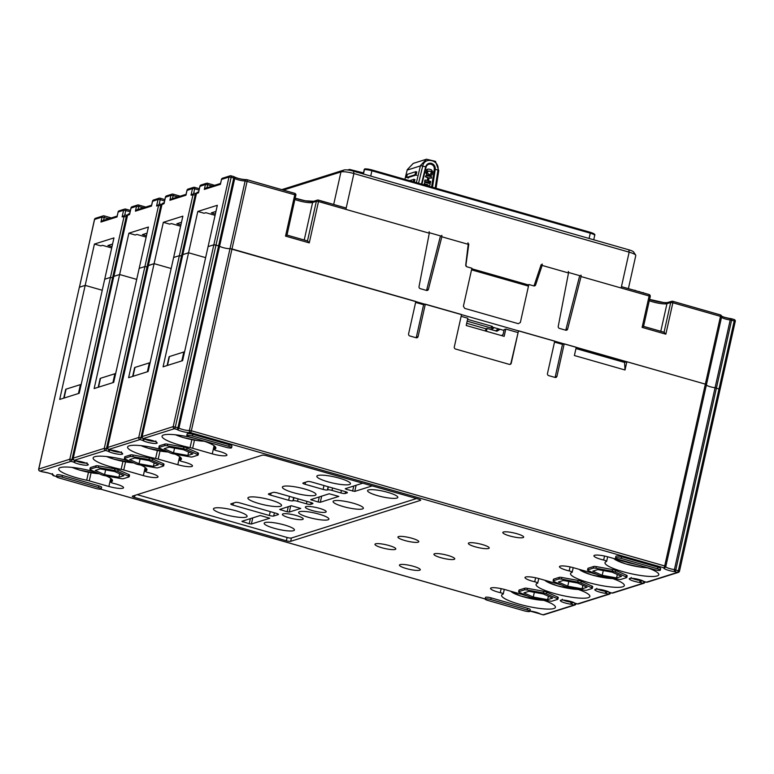 <?xml version="1.0" encoding="UTF-8"?>
<svg xmlns="http://www.w3.org/2000/svg" width="774" height="774" viewBox="0 0 774 774"><rect width="100%" height="100%" fill="white"/><g stroke="black" fill="none" stroke-linecap="round" stroke-linejoin="round"><path stroke-width="1.16" d="M132.654 376.416L134.599 367.708A6.889 1.267 12.6 0 1 134.995 367.408L133.012 376.299M147.37 371.772L149.353 362.88L134.995 367.408M149.353 362.88A6.889 1.267 12.6 0 1 150.098 362.754M467.167 321.171L492.951 328.544M467.583 319.343L492.37 326.415L491.219 326.783L491.364 326.135M503.99 330.43L491.219 326.783M576.069 348.048L625.479 362.155L624.56 362.445L625.015 369.991L626.863 361.729L705.346 384.136L230.004 248.648A6.028 1.113 12.6 0 1 224.489 247.98A6.028 1.113 12.6 0 1 219.584 246.209L218.597 245.813L233.748 178.049L234.735 178.446A1.722 1.548 -55.1 0 0 233.709 176.607M720.052 389.38L715.07 387.726A6.028 1.113 12.6 0 1 706.401 384.91A6.028 1.113 -167.4 0 0 715.07 387.726L720.052 389.38M706.439 384.717L705.346 384.136L706.449 384.697L665.814 566.481M197.805 211.447L217.33 205.294L208.09 246.606L213.837 244.797L228.988 177.033L231.145 177.304L215.994 245.068L218.597 245.813L213.837 244.797L208.09 246.606L182.606 360.655L163.072 366.818L188.566 252.769L205.632 257.645L188.566 252.769L182.722 254.656L188.566 252.769L197.805 211.447L204.133 213.256L205.855 212.715L215.085 215.346M107.692 447.459L138.74 437.484L140.897 437.755L181.532 255.942L182.383 256.184L179.375 255.672L181.532 255.942L195.203 194.787L191.033 195.145L194.11 193.326A1.722 1.616 72.5 0 0 193.045 194.516L179.375 255.672L173.637 257.481L148.144 371.53L128.61 377.693L154.103 263.644L171.17 268.52L154.103 263.644L148.318 265.646M161.592 205.903L158.583 205.391L144.912 266.546L147.921 267.059L144.912 266.546L139.175 268.355L113.681 382.404L94.147 388.558L119.641 274.518L136.708 279.385L119.641 274.518L113.797 276.405L73.259 458.14L104.277 448.359L144.912 266.546L139.175 268.355L148.405 227.034L128.881 233.197L135.208 234.996L136.93 234.454L146.16 237.096M127.429 215.414L126.181 215.056A1.722 0.513 105.9 0 0 126.075 215.056A1.722 1.616 72.5 0 0 124.121 216.256L110.45 277.411L113.459 277.924L110.45 277.411L104.713 279.221L79.219 393.269L59.695 399.432L85.179 285.383L102.245 290.26L85.179 285.383L79.345 287.27L38.797 469.015L69.815 459.224L110.45 277.411L104.713 279.221L113.952 237.908L94.418 244.062L100.746 245.871L102.468 245.329L111.698 247.961M111.988 246.664L107.934 245.503L112.578 244.042M146.45 235.799L142.397 234.638L147.041 233.168M180.913 224.924L176.849 223.763L181.493 222.302M529.987 611.034A7.75 1.422 12.6 0 1 540.455 614.043L543.067 614.788L574.076 605.007L571.473 604.262A7.75 1.422 12.6 0 1 561.092 601.379A7.75 1.422 12.6 0 1 564.817 600.208A7.75 1.422 12.6 0 1 574.918 603.178L577.52 603.914L608.538 594.132L605.936 593.387A7.75 1.422 12.6 0 1 595.554 590.504A7.75 1.422 12.6 0 1 599.279 589.333A7.75 1.422 12.6 0 1 609.38 592.304L611.982 593.048L643 583.257L640.398 582.522A7.75 1.422 12.6 0 1 630.017 579.639A7.75 1.422 12.6 0 1 633.732 578.459A7.75 1.422 12.6 0 1 643.842 581.429L646.445 582.174L677.463 572.392L674.86 571.647A7.75 1.422 12.6 0 1 666.995 569.867A7.75 1.422 12.6 0 1 663.763 567.787L190.414 432.598A7.75 1.422 12.6 0 1 183.322 431.728A7.75 1.422 12.6 0 1 177.014 429.464L174.411 428.719L143.393 438.5L145.996 439.245A7.75 1.422 12.6 0 1 156.387 442.128A7.75 1.422 12.6 0 1 152.662 443.299A7.75 1.422 12.6 0 1 142.551 440.329L139.949 439.584A1.722 1.616 -107.5 0 1 138.74 437.484L179.375 255.672L173.637 257.481L182.867 216.159L163.343 222.322L169.67 224.131L171.393 223.589L180.623 226.221M215.375 214.05L211.312 212.889L215.956 211.428M328.921 203.175L320.784 200.911M117.203 216.198L117.029 216.962L100.949 222.032L102.497 220.687L117.145 216.072M122.118 216.894L125.185 215.066A1.722 1.722 0 0 1 126.181 215.056A1.722 0.513 105.9 0 1 126.278 216.527L122.118 216.894L123.588 210.276A1.722 1.616 -107.5 0 1 125.543 209.077A1.722 0.513 -74.1 0 1 125.649 209.077A1.722 1.722 0 0 0 124.653 209.086L119.196 210.809A1.722 1.722 0 0 0 118.035 212.076L118.093 212.192M129.751 213.769L129.577 214.533L127.526 215.356M151.656 205.323L151.491 206.087L135.411 211.167L136.959 209.822L151.607 205.197M156.571 206.019L159.647 204.191A1.722 1.616 -107.5 0 1 160.537 204.181A1.722 0.513 -74.1 0 1 160.644 204.181A1.722 1.722 0 0 0 159.647 204.191A1.722 1.616 -107.5 0 0 158.583 205.391L156.571 206.019L158.051 199.411L160.208 199.682L159.163 204.346M186.118 194.448L185.953 195.222L169.864 200.292L171.422 198.947L186.07 194.322M164.214 202.904L164.04 203.668L161.989 204.491M429.144 231.716L429.289 233.206L318.501 201.559L309.271 242.881L285.538 236.109L294.778 194.787L245.155 180.884A6.028 1.113 12.6 0 1 239.64 180.207A6.028 1.113 12.6 0 1 234.735 178.446L219.584 246.209A6.028 1.113 -167.4 0 0 224.489 247.98A6.028 1.113 -167.4 0 0 230.004 248.648L245.155 180.884A1.722 1.461 -94.8 0 1 246.422 179.645C241.682 179.433 237.599 178.484 234.154 176.811A1.722 1.722 0 0 0 233.642 176.569A1.722 0.513 -74.1 0 1 233.748 178.049L231.145 177.304A1.722 0.513 -74.1 0 0 231.039 175.824A1.722 1.722 0 0 0 230.052 175.843A1.722 1.616 -107.5 0 0 228.988 177.033L221.422 179.462A1.722 1.722 0 0 1 222.583 178.194A1.722 1.616 72.5 0 0 221.519 179.384L220.406 184.347L204.326 189.417L205.884 188.072L220.532 183.457M220.406 184.347L220.58 183.583M198.676 192.029L198.502 192.794L196.451 193.616M94.418 244.062L85.179 285.383L79.441 287.202L94.544 219.623M128.881 233.197L119.641 274.518L113.904 276.328L127.575 215.172A1.722 1.616 -107.5 0 1 128.639 213.982A1.722 1.722 0 0 0 127.468 215.249L73.259 458.14A1.722 1.616 -107.5 0 0 74.468 460.24L77.081 460.985A7.75 1.422 12.6 0 1 87.462 463.868A7.75 1.422 12.6 0 1 83.737 465.048A7.75 1.422 12.6 0 1 73.627 462.078L71.024 461.333L40.016 471.114L42.618 471.859A7.75 1.422 12.6 0 1 50.484 473.64A7.75 1.422 12.6 0 1 53.716 475.72L56.454 476.503M163.343 222.322L154.103 263.644L148.26 265.53L161.93 204.375A1.722 1.722 0 0 1 163.091 203.107L164.156 202.769M285.538 236.109L286.99 235.073M309.271 242.881L307.617 240.966L286.99 235.112L295.784 195.416M142.155 436.594L173.202 426.609L178.949 428.022A6.028 1.113 -167.4 0 0 183.854 429.793A6.028 1.113 -167.4 0 0 189.369 430.46L230.004 248.648L231.997 248.947L191.352 430.76L664.702 565.949L720.488 316.373L672.858 302.769L665.834 334.174L642.11 327.392L649.125 295.987L581.051 276.55L567.642 329.037A1.722 1.616 -107.5 0 1 565.697 330.188L559.467 328.408A1.722 1.616 -107.5 0 1 558.248 326.357L568.503 272.961L542.139 265.434L535.647 284.861A1.722 1.616 -107.5 0 1 533.75 285.896L528.845 284.493L520.351 322.516L518.27 323.677L464.729 308.391L463.394 306.243L471.898 268.23L466.993 266.827A1.722 1.616 -107.5 0 1 465.745 264.901L468.212 244.323L441.848 236.786L428.428 289.283A1.722 1.616 -107.5 0 1 426.493 290.434L420.263 288.654A1.722 1.616 -107.5 0 1 419.034 286.603L429.289 233.206M471.53 269.855L528.478 286.119M486.43 331.282L487.069 328.428L485.917 328.786L485.424 331.001M485.917 328.786L466.693 323.3M500.033 329.298L496.937 331.243L487.069 328.428M467.941 242.794L468.212 244.323M441.848 236.786L441.79 235.325M440.483 235.906L426.706 289.824L428.428 289.283M426.426 290.414A1.722 1.616 72.5 0 0 426.706 289.824M581.051 276.55L581.003 275.089M579.697 275.67L565.91 329.579L567.642 329.037M565.639 330.169A1.722 1.616 72.5 0 0 565.91 329.579M568.348 271.471L568.503 272.961M542.139 265.434L542.197 264.002M620.08 360.616L619.964 361.139M607.048 356.891L606.932 357.414M621.967 361.71L622.083 361.187M623.815 362.232L623.931 361.719M665.834 334.174L664.053 332.249L670.7 302.499L666.965 303.679A11.204 2.061 12.6 0 1 649.309 300.709M642.11 327.392L643.562 326.367L664.179 332.249M635.938 290.782L634.883 290.182M640.098 291.962L639.024 291.488M644.239 293.153L643.175 292.601M63.729 398.155L65.674 389.457A6.889 1.267 12.6 0 1 66.071 389.148L64.087 398.049M78.445 393.511L80.428 384.62L66.071 389.148M80.428 384.62A6.889 1.267 12.6 0 1 81.183 384.504M98.192 387.29L100.136 378.583A6.889 1.267 12.6 0 1 100.533 378.283L98.55 387.174M112.907 382.646L114.891 373.745L100.533 378.283M114.891 373.745A6.889 1.267 12.6 0 1 115.645 373.629M167.116 365.541L169.061 356.843A6.889 1.267 12.6 0 1 169.458 356.533L167.465 365.434M181.832 360.897L183.815 352.006L169.458 356.533M183.815 352.006A6.889 1.267 12.6 0 1 184.56 351.889M581.148 276.076L568.571 272.487M542.264 264.979L541.132 264.65L534.321 285.045A1.722 1.616 72.5 0 1 533.692 285.887M523.514 284.222L528.497 286.061M471.54 269.797L523.427 284.609M281.823 189.64L344.082 169.999A7.585 1.393 12.6 0 1 353.573 171.189L628.827 249.809A7.585 1.393 12.6 0 1 633.625 251.976L635.696 255.12A10.343 1.906 -167.4 0 0 629.156 252.16L353.902 173.55A10.343 1.906 -167.4 0 0 340.957 171.925L283.381 190.085M465.842 265.724L468.821 243.994L468.241 243.829M441.944 236.322L429.357 232.732M466.238 265.598A1.722 1.616 72.5 0 0 466.354 266.479M471.772 268.752L528.729 285.026M468.821 243.994L468.222 244.187M356.785 172.341L356.698 171.46L356.785 172.341M628.391 288.625L635.793 255.507A10.343 1.906 -167.4 0 0 635.696 255.12M413.132 182.461L413.887 179.336L409.591 180.69M414.08 182.751L414.961 179.616L413.887 179.336M406.631 177.44L414.98 174.798L415.735 171.683L407.376 174.314L406.505 177.44L407.569 177.72L415.919 175.088L416.799 171.963L415.735 171.683M428.041 186.176L430.141 184.763L430.112 183.661L424.733 182.277L424.375 183.815L427.829 184.705L425.526 185.895M424.733 182.277L424.375 183.815M430.644 181.387L429.299 181.28L429.289 182.645L430.538 182.761L430.644 181.387M429.56 181.116L428.835 182.412L430.538 182.761M430.044 176.027L432.134 174.711L432.734 171.664L431.302 169.719L428.951 169.119L427.819 169.109L426.842 170.299L426.281 173.173L427.383 175.185L428.457 175.195L428.67 174.15L427.519 173.047L427.925 171.015L431.099 171.296L431.457 171.925L431.06 173.957L429.88 174.46L429.676 175.505L431.07 175.911L430.044 176.027L429.386 175.592L429.589 174.547L430.779 174.053L431.176 172.022L430.808 171.393L427.635 171.102M427.383 175.185L428.457 175.195M430.779 174.053L429.802 174.334M428.032 177.517L427.451 180.574L425.129 179.974L424.887 181.513L428.157 182.354L429.222 177.817L431.447 178.184L431.495 176.801L426.068 175.408L425.594 176.617L428.032 177.517L426.377 177.246L425.332 176.704L426.068 175.408M424.887 181.513L428.351 182.229M428.941 177.904L431.447 178.184M427.829 184.705L424.123 183.893M426.29 185.46L427.577 184.783M427.103 175.272L426.01 173.26L426.677 170.019L427.683 169.158M424.636 181.59L424.878 180.052M427.18 180.661L427.751 177.604M421.946 184.222L426.039 167.242C426.89 164.794 428.525 163.778 430.954 164.185C433.363 165.026 434.475 166.749 434.291 169.361L431.602 186.979M421.472 184.086L425.642 166.816C426.668 164.049 428.573 162.879 431.36 163.314C434.108 164.301 435.414 166.294 435.269 169.293L437.939 170.067C439.961 160.189 424.529 156.261 422.691 166.149L420.505 165.501L426.503 159.212L435.481 161.35L438.752 170.628L436.043 188.246M404.908 179.355L407.259 169.68L413.248 163.391L426.493 159.212M435.259 169.303L432.531 187.24M418.56 183.254L422.691 166.149L425.642 166.816M407.143 170.106L420.398 165.917L416.373 182.625M435.201 188.005L437.939 170.067L438.752 170.628M290.666 505.925L289.292 512.059L300.776 508.441L291.285 505.732L279.704 509.427L287.135 511.788L288.276 506.68M289.292 512.059L287.135 511.788M339.399 478.187A17.231 3.173 -167.4 0 0 316.837 476.242A17.231 3.173 -167.4 0 0 332.965 483.092A17.231 3.173 -167.4 0 0 350.467 483.76A17.231 3.173 -167.4 0 0 339.399 478.187M224.528 514.429A17.231 3.173 -167.4 0 0 247.09 516.374A17.231 3.173 -167.4 0 0 230.962 509.524A17.231 3.173 -167.4 0 0 213.45 508.857A17.231 3.173 -167.4 0 0 224.528 514.429M304.937 489.062A17.231 3.173 -167.4 0 0 282.375 487.117A17.231 3.173 -167.4 0 0 298.503 493.967A17.231 3.173 -167.4 0 0 316.005 494.634A17.231 3.173 -167.4 0 0 304.937 489.062M387.861 492.38A15.509 2.854 -167.4 0 0 367.563 490.629A15.509 2.854 -167.4 0 0 382.066 496.792A15.509 2.854 -167.4 0 0 397.826 497.392A15.509 2.854 -167.4 0 0 387.861 492.38M268.588 493.87L273.183 492.419A3.444 0.639 12.6 0 1 277.498 492.961L310.722 502.452A3.444 0.639 -167.4 0 1 312.928 503.564A3.444 0.639 -167.4 0 1 312.735 503.719L310.722 504.348A3.444 0.639 12.6 0 1 306.407 503.806L297.555 501.281A3.444 0.639 -167.4 0 0 293.24 500.739L292.949 500.826A3.444 0.639 12.6 0 1 288.644 500.285L270.61 495.137A3.444 0.639 12.6 0 1 268.394 494.025A3.444 0.639 12.6 0 1 268.588 493.87M233.438 503.061L232.984 505.103L269.362 515.494A3.444 0.639 -167.4 0 0 273.677 516.035L274.402 512.794M232.984 505.103A3.444 0.639 12.6 0 1 230.768 503.99A3.444 0.639 12.6 0 1 230.962 503.835L235.557 502.394A3.444 0.639 12.6 0 1 239.872 502.926L276.26 513.326A3.444 0.639 -167.4 0 1 278.476 514.439A3.444 0.639 -167.4 0 1 278.272 514.584L273.677 516.035M296.355 515.542A10.681 1.964 -167.4 0 0 282.365 514.333A10.681 1.964 -167.4 0 0 292.359 518.58A10.681 1.964 -167.4 0 0 303.214 518.996A10.681 1.964 -167.4 0 0 296.355 515.542M312.203 510.54A10.681 1.964 12.6 0 1 305.343 507.086A10.681 1.964 12.6 0 1 316.198 507.502A10.681 1.964 12.6 0 1 326.193 511.749A10.681 1.964 12.6 0 1 312.203 510.54M318.936 514.12A15.509 2.854 -167.4 0 0 298.638 512.369A15.509 2.854 -167.4 0 0 313.151 518.532A15.509 2.854 -167.4 0 0 328.902 519.131A15.509 2.854 -167.4 0 0 318.936 514.12M274.141 528.255A15.509 2.854 12.6 0 1 264.176 523.243A15.509 2.854 12.6 0 1 279.936 523.834A15.509 2.854 12.6 0 1 294.439 530.006A15.509 2.854 12.6 0 1 274.141 528.255M353.399 503.245A15.509 2.854 -167.4 0 0 333.101 501.494A15.509 2.854 -167.4 0 0 347.613 507.667A15.509 2.854 -167.4 0 0 363.364 508.257A15.509 2.854 -167.4 0 0 353.399 503.245M345.185 493.483L347.197 492.844A3.444 0.639 12.6 0 0 347.391 492.69A3.444 0.639 12.6 0 0 345.175 491.577L311.961 482.096A3.444 0.639 -167.4 0 0 307.646 481.554L303.05 482.995A3.444 0.639 -167.4 0 0 302.857 483.15A3.444 0.639 -167.4 0 0 305.062 484.263L323.097 489.42A3.444 0.639 -167.4 0 0 327.412 489.961L327.702 489.865A3.444 0.639 12.6 0 1 332.017 490.406L340.87 492.941A3.444 0.639 -167.4 0 0 345.185 493.483L345.581 491.703M280.546 506.264A17.231 3.173 -167.4 0 0 281.543 505.499A17.231 3.173 -167.4 0 0 265.424 498.649A17.231 3.173 -167.4 0 0 247.912 497.982A17.231 3.173 -167.4 0 0 258.99 503.555A17.231 3.173 -167.4 0 0 280.546 506.264M286.361 540.784L134.492 497.411A3.444 0.639 12.6 0 1 132.277 496.298A3.444 0.639 12.6 0 1 132.48 496.144L262.28 455.189A3.444 0.639 12.6 0 1 266.595 455.731L418.463 499.104A3.444 0.639 12.6 0 1 420.679 500.227A3.444 0.639 12.6 0 1 420.476 500.372L290.676 541.326A3.444 0.639 12.6 0 1 286.361 540.784L287.096 537.475L137.182 494.663M287.096 537.475A3.444 0.639 -167.4 0 0 291.411 538.017L290.676 541.326M416.509 498.553L291.411 538.017M372.217 485.898L354.763 491.403L346.288 489.332L345.272 488.694L362.725 483.189M321.674 496.144L320.31 502.278L338.789 496.405L329.192 493.773L310.713 499.646L318.153 502.007L319.294 496.889M320.31 502.278L318.153 502.007M252.759 517.883L251.386 524.017L269.768 518.222L260.267 515.513L241.894 521.308L249.228 523.746L250.37 518.638M251.386 524.017L249.228 523.746M398.552 536.576A10.681 1.964 12.6 0 1 410.375 537.843A10.681 1.964 12.6 0 1 418.782 541.703A10.681 1.964 12.6 0 1 407.927 541.297A10.681 1.964 12.6 0 1 397.933 537.05A10.681 1.964 12.6 0 1 398.552 536.576M375.574 543.822A10.681 1.964 -167.4 0 0 374.964 544.296A10.681 1.964 -167.4 0 0 384.959 548.543A10.681 1.964 -167.4 0 0 395.814 548.96A10.681 1.964 -167.4 0 0 387.406 545.09A10.681 1.964 -167.4 0 0 375.574 543.822M214.088 445.737L212.27 453.854L192.649 448.252A6.889 1.267 -167.4 0 0 190.075 447.624L191.855 439.661M215.037 446.521L214.398 449.375A27.564 5.07 -167.4 0 0 215.869 448.204A27.564 5.07 -167.4 0 0 200.824 440.087M195.367 438.529A27.564 5.07 -167.4 0 0 162.056 436.178A27.564 5.07 -167.4 0 0 190.075 447.624M214.398 449.375A3.444 0.639 -167.4 0 0 214.214 449.53A3.444 0.639 -167.4 0 0 217.213 450.845A11.204 2.061 -167.4 0 1 226.937 455.122A11.204 2.061 -167.4 0 1 212.27 453.854M179.626 456.612L177.807 464.729L158.196 459.127A6.889 1.267 -167.4 0 0 155.613 458.489L157.393 450.526M180.574 457.395L179.936 460.249A27.564 5.07 -167.4 0 0 181.406 459.079A27.564 5.07 -167.4 0 0 175.098 454.164M164.572 450.42A27.564 5.07 -167.4 0 0 127.594 447.053A27.564 5.07 -167.4 0 0 155.613 458.489M179.936 460.249A3.444 0.639 -167.4 0 0 179.762 460.395A3.444 0.639 -167.4 0 0 182.751 461.71A11.204 2.061 -167.4 0 1 192.474 465.996A11.204 2.061 -167.4 0 1 177.807 464.729M111.659 479.135L111.021 481.989A27.564 5.07 -167.4 0 0 112.482 480.818A27.564 5.07 -167.4 0 0 106.173 475.904M95.647 472.159A27.564 5.07 -167.4 0 0 58.669 468.792A27.564 5.07 -167.4 0 0 86.698 480.238L88.468 472.275M111.021 481.989A3.444 0.639 -167.4 0 0 110.837 482.144A3.444 0.639 -167.4 0 0 113.826 483.46A11.204 2.061 -167.4 0 1 123.55 487.736A11.204 2.061 -167.4 0 1 108.882 486.469L89.271 480.867A6.889 1.267 -167.4 0 0 86.698 480.238M146.122 468.27L145.483 471.124A27.564 5.07 -167.4 0 0 146.944 469.953A27.564 5.07 -167.4 0 0 140.636 465.029M130.109 461.294A27.564 5.07 -167.4 0 0 93.132 457.918A27.564 5.07 -167.4 0 0 121.15 469.363L122.931 461.401M145.483 471.124A3.444 0.639 -167.4 0 0 145.299 471.269A3.444 0.639 -167.4 0 0 148.289 472.585A11.204 2.061 -167.4 0 1 158.012 476.861A11.204 2.061 -167.4 0 1 143.345 475.604L123.734 469.992A6.889 1.267 -167.4 0 0 121.15 469.363M89.929 469.354L90.297 467.699A3.444 0.639 12.6 0 1 90.5 467.554L90.123 469.199A3.444 0.639 -167.4 0 0 89.929 469.354A3.444 0.639 -167.4 0 0 90.713 469.973L101.346 474.694A3.444 0.639 -167.4 0 0 104.509 475.604L120.773 478.555A3.444 0.639 -167.4 0 0 123.347 478.69L128.987 476.91A3.444 0.639 -167.4 0 0 129.181 476.765A3.444 0.639 -167.4 0 0 128.397 476.145L117.774 471.414A3.444 0.639 -167.4 0 0 114.61 470.515L98.337 467.564A3.444 0.639 -167.4 0 0 95.763 467.428L90.123 469.199M95.763 467.428L96.131 465.774L90.5 467.554M96.131 465.774A3.444 0.639 12.6 0 1 98.714 465.909L98.337 467.564M114.61 470.515L114.978 468.86L98.714 465.909M114.978 468.86A3.444 0.639 12.6 0 1 118.141 469.76L117.774 471.414M128.397 476.145L128.765 474.491L118.141 469.76M128.765 474.491A3.444 0.639 12.6 0 1 129.558 475.11L129.181 476.765M163.643 465.89L164.011 464.236A3.444 0.639 -167.4 0 0 163.227 463.626L152.604 458.895A3.444 0.639 -167.4 0 0 149.44 457.985L133.176 455.035A3.444 0.639 -167.4 0 0 130.593 454.899L124.962 456.679A3.444 0.639 -167.4 0 0 124.759 456.834L124.391 458.479A3.444 0.639 -167.4 0 0 125.175 459.098L135.798 463.829A3.444 0.639 -167.4 0 0 138.962 464.729L155.235 467.68A3.444 0.639 -167.4 0 0 157.809 467.815L163.449 466.045A3.444 0.639 -167.4 0 0 163.643 465.89A3.444 0.639 -167.4 0 0 162.859 465.271L152.226 460.549A3.444 0.639 -167.4 0 0 149.063 459.64L132.799 456.689A3.444 0.639 -167.4 0 0 130.226 456.554L124.585 458.334A3.444 0.639 -167.4 0 0 124.391 458.479M198.105 455.015L198.473 453.361A3.444 0.639 -167.4 0 0 197.689 452.751L187.066 448.02A3.444 0.639 -167.4 0 0 183.902 447.12L167.629 444.17A3.444 0.639 -167.4 0 0 165.055 444.024L159.415 445.805A3.444 0.639 -167.4 0 0 159.221 445.959L158.854 447.614A3.444 0.639 -167.4 0 0 159.638 448.223L170.261 452.954A3.444 0.639 -167.4 0 0 173.424 453.854L189.698 456.805A3.444 0.639 -167.4 0 0 192.271 456.95L197.902 455.17A3.444 0.639 -167.4 0 0 198.105 455.015A3.444 0.639 -167.4 0 0 197.322 454.406L186.689 449.675A3.444 0.639 -167.4 0 0 183.525 448.775L167.261 445.824A3.444 0.639 -167.4 0 0 164.688 445.679L159.047 447.459A3.444 0.639 -167.4 0 0 158.854 447.614M186.815 435.481L187.182 433.837A4.305 0.793 12.6 0 1 192.823 434.32L229.201 444.711A4.305 0.793 12.6 0 1 231.968 446.105L231.6 447.759A4.305 0.793 12.6 0 1 225.96 447.266L189.582 436.875A4.305 0.793 12.6 0 1 186.815 435.481A4.305 0.793 12.6 0 1 192.445 435.975L228.833 446.366A4.305 0.793 12.6 0 1 231.6 447.759M101.22 488.887L101.597 487.233A4.305 0.793 -167.4 0 0 98.83 485.84L62.442 475.449A4.305 0.793 -167.4 0 0 56.802 474.965L56.434 476.62A4.305 0.793 -167.4 0 0 59.201 478.013L95.589 488.404A4.305 0.793 -167.4 0 0 101.22 488.887A4.305 0.793 -167.4 0 0 98.453 487.494L62.075 477.103A4.305 0.793 -167.4 0 0 56.434 476.62M660.299 570.196L660.677 568.542A4.305 0.793 -167.4 0 0 657.9 567.149L621.522 556.758A4.305 0.793 -167.4 0 0 615.881 556.274L615.514 557.928A4.305 0.793 -167.4 0 0 618.281 559.321L654.659 569.712A4.305 0.793 -167.4 0 0 660.299 570.196A4.305 0.793 -167.4 0 0 657.532 568.803L621.154 558.412A4.305 0.793 -167.4 0 0 615.514 557.928M413.432 566.307A10.681 1.964 12.6 0 1 420.292 569.761A10.681 1.964 12.6 0 1 409.446 569.345A10.681 1.964 12.6 0 1 399.442 565.097A10.681 1.964 12.6 0 1 413.432 566.307M529.929 611.325L530.296 609.67A4.305 0.793 -167.4 0 0 527.529 608.277L527.152 609.931L490.774 599.54A4.305 0.793 -167.4 0 0 485.134 599.057A4.305 0.793 -167.4 0 0 487.901 600.45L524.288 610.841A4.305 0.793 -167.4 0 0 529.929 611.325A4.305 0.793 -167.4 0 0 527.152 609.931M527.529 608.277L491.142 597.886A4.305 0.793 -167.4 0 0 485.501 597.402L485.134 599.057M626.805 577.452L627.172 575.808A3.444 0.639 -167.4 0 0 626.389 575.188L615.765 570.457A3.444 0.639 -167.4 0 0 612.602 569.558L596.338 566.607A3.444 0.639 -167.4 0 0 593.755 566.471L588.124 568.242A3.444 0.639 -167.4 0 0 587.921 568.397L587.553 570.051A3.444 0.639 -167.4 0 0 588.337 570.661L598.97 575.392A3.444 0.639 -167.4 0 0 602.133 576.301L618.397 579.252A3.444 0.639 -167.4 0 0 620.971 579.387L626.611 577.607A3.444 0.639 -167.4 0 0 626.805 577.452A3.444 0.639 -167.4 0 0 626.021 576.843L615.388 572.112A3.444 0.639 -167.4 0 0 612.224 571.212L595.961 568.261A3.444 0.639 -167.4 0 0 593.387 568.116L587.747 569.896A3.444 0.639 -167.4 0 0 587.553 570.051M575.827 588.646A27.564 5.07 -167.4 0 1 589.875 596.454A27.564 5.07 -167.4 0 1 561.866 595.39A27.564 5.07 -167.4 0 1 536.072 584.428A27.564 5.07 -167.4 0 1 537.533 583.257A3.444 0.639 -167.4 0 0 537.717 583.112A3.444 0.639 -167.4 0 0 534.728 581.787A11.204 2.061 -167.4 0 1 525.004 577.51A11.204 2.061 -167.4 0 1 539.662 578.778L559.283 584.38A6.889 1.267 -167.4 0 0 561.537 584.941M541.365 599.521A27.564 5.07 -167.4 0 1 555.422 607.329A27.564 5.07 -167.4 0 1 527.404 606.265A27.564 5.07 -167.4 0 1 501.61 595.303A27.564 5.07 -167.4 0 1 503.071 594.122A3.444 0.639 -167.4 0 0 503.255 593.977A3.444 0.639 -167.4 0 0 500.265 592.661A11.204 2.061 -167.4 0 1 490.542 588.385A11.204 2.061 -167.4 0 1 505.199 589.653L524.82 595.254A6.889 1.267 -167.4 0 0 527.075 595.816M557.88 599.202L558.257 597.547A3.444 0.639 -167.4 0 0 557.464 596.928L546.841 592.207A3.444 0.639 -167.4 0 0 543.677 591.297L527.413 588.346A3.444 0.639 -167.4 0 0 524.83 588.211L519.199 589.991A3.444 0.639 -167.4 0 0 518.996 590.136L518.628 591.791A3.444 0.639 -167.4 0 0 519.412 592.41L530.045 597.141A3.444 0.639 -167.4 0 0 533.209 598.041L549.472 600.992A3.444 0.639 -167.4 0 0 552.046 601.127L557.686 599.347A3.444 0.639 -167.4 0 0 557.88 599.202A3.444 0.639 -167.4 0 0 557.096 598.583L546.473 593.851A3.444 0.639 -167.4 0 0 543.309 592.952L527.046 590.001A3.444 0.639 -167.4 0 0 524.462 589.865L518.832 591.646A3.444 0.639 -167.4 0 0 518.628 591.791M558.925 578.991L559.292 577.336L553.662 579.116L553.284 580.771A3.444 0.639 -167.4 0 0 553.091 580.926A3.444 0.639 -167.4 0 0 553.874 581.535L564.507 586.266A3.444 0.639 -167.4 0 0 567.671 587.166L583.935 590.117A3.444 0.639 -167.4 0 0 586.508 590.262L592.149 588.482A3.444 0.639 -167.4 0 0 592.342 588.327A3.444 0.639 -167.4 0 0 591.559 587.718L580.935 582.986A3.444 0.639 -167.4 0 0 577.772 582.077L561.498 579.126A3.444 0.639 -167.4 0 0 558.925 578.991L553.284 580.771M559.292 577.336A3.444 0.639 12.6 0 1 561.876 577.481L561.498 579.126M577.772 582.077L578.139 580.432L561.876 577.481M578.139 580.432A3.444 0.639 12.6 0 1 581.303 581.332L580.935 582.986M591.559 587.718L591.926 586.063L581.303 581.332M591.926 586.063A3.444 0.639 12.6 0 1 592.72 586.673L592.342 588.327M553.091 580.926L553.458 579.271A3.444 0.639 12.6 0 1 553.662 579.116M610.289 577.781A27.564 5.07 -167.4 0 1 624.337 585.579A27.564 5.07 -167.4 0 1 596.328 584.515A27.564 5.07 -167.4 0 1 570.535 573.553A27.564 5.07 -167.4 0 1 571.996 572.383A3.444 0.639 -167.4 0 0 572.179 572.238A3.444 0.639 -167.4 0 0 569.19 570.922A11.204 2.061 -167.4 0 1 559.467 566.645A11.204 2.061 -167.4 0 1 574.124 567.903L593.745 573.505A6.889 1.267 -167.4 0 0 595.999 574.076M643.765 566.597A27.564 5.07 -167.4 0 1 658.8 574.714A27.564 5.07 -167.4 0 1 630.791 573.65A27.564 5.07 -167.4 0 1 604.997 562.688A27.564 5.07 -167.4 0 1 606.458 561.508A3.444 0.639 -167.4 0 0 606.642 561.363A3.444 0.639 -167.4 0 0 603.643 560.047A11.204 2.061 -167.4 0 1 593.919 555.771A11.204 2.061 -167.4 0 1 608.587 557.038L628.207 562.64A6.889 1.267 -167.4 0 0 630.781 563.269A27.564 5.07 -167.4 0 1 638.308 565.039M440.774 557.677A10.681 1.964 -167.4 0 0 454.754 558.886A10.681 1.964 -167.4 0 0 444.76 554.639A10.681 1.964 -167.4 0 0 433.904 554.223A10.681 1.964 -167.4 0 0 440.774 557.677M475.236 546.812A10.681 1.964 -167.4 0 0 489.216 548.011A10.681 1.964 -167.4 0 0 479.222 543.764A10.681 1.964 -167.4 0 0 468.367 543.358A10.681 1.964 -167.4 0 0 475.236 546.812M509.689 535.937A10.681 1.964 -167.4 0 0 523.679 537.146A10.681 1.964 -167.4 0 0 513.684 532.899A10.681 1.964 -167.4 0 0 502.829 532.483A10.681 1.964 -167.4 0 0 509.689 535.937M554.503 342.098L562.495 344.372L564.217 343.83L576.243 347.265L574.395 355.527L625.015 369.991M564.217 343.83L556.97 376.232A1.722 1.616 -107.5 0 1 555.026 377.431L548.698 375.622A1.722 1.616 -107.5 0 1 547.479 373.513L554.726 341.121L518.503 330.779L511.256 363.17A1.722 1.616 -107.5 0 1 509.302 364.37L455.518 349.016A1.722 1.616 -107.5 0 1 454.309 346.907L461.546 314.515L425.323 304.163L418.086 336.564A1.722 1.616 -107.5 0 1 416.131 337.764L409.804 335.955A1.722 1.616 -107.5 0 1 408.595 333.846L415.832 301.454L231.997 248.947L247.138 181.184A1.722 0.513 -74.1 0 0 247.041 179.703A1.722 0.513 -74.1 0 0 246.935 179.713A1.722 1.461 -94.8 0 0 246.422 179.645A1.722 1.722 0 0 1 247.041 179.703L294.671 193.307A1.722 0.513 -74.1 0 0 294.575 193.316L247.129 179.762M575.953 348.561L624.56 362.445L626.863 361.729M517.796 332.51L505.79 329.076L504.184 329.589L503.071 334.542L501.455 335.577M509.998 364.409L510.917 363.277L518.503 330.779M105.641 469.876L104.577 474.626L95.202 470.457L100.175 468.88L114.533 471.492L123.908 475.662L118.935 477.229L104.577 474.626M118.935 477.229L119.699 473.794M139.039 463.752L129.664 459.582L134.637 458.014L148.995 460.617L158.37 464.787L153.397 466.354L139.039 463.752L140.104 459.001M153.397 466.354L154.161 462.92M173.502 452.887L164.127 448.707L169.1 447.14L183.448 449.742L192.832 453.922L187.859 455.489L173.502 452.887L174.566 448.136M187.859 455.489L188.624 452.045M182.722 254.656L142.087 436.468A1.722 1.722 0 0 0 143.296 438.5A1.722 0.513 105.9 0 0 143.393 438.5A1.722 1.616 -107.5 0 1 142.184 436.401L196.49 193.432A1.722 1.616 -107.5 0 1 197.554 192.233A1.722 1.722 0 0 0 196.393 193.5L182.78 254.772M79.393 287.386L94.486 219.506A1.722 1.722 0 0 1 95.647 218.239A1.722 1.616 72.5 0 0 94.583 219.429L102.052 217.078A1.722 1.616 -107.5 0 1 104.006 215.878A1.722 0.513 105.9 0 1 104.113 215.869A1.722 0.513 105.9 0 1 104.209 217.349L103.532 220.358M215.994 245.068L213.837 244.797L173.202 426.609A1.722 1.616 -107.5 0 0 174.411 428.719A1.722 0.513 -74.1 0 0 175.35 426.88L215.994 245.068M219.584 246.209L218.597 245.813L177.962 427.625A1.722 0.513 -74.1 0 1 177.014 429.464A1.722 1.548 -55.1 0 0 178.949 428.022L219.584 246.209M415.619 302.431L423.601 304.704L425.323 304.163M461.14 316.324L467.825 318.24L466.2 325.506L504.164 336.351L505.79 329.076M416.064 337.745A1.722 1.616 72.5 0 0 416.364 337.106L418.086 336.564M423.601 304.704L416.364 337.106M568.803 581.448L567.748 586.199L558.364 582.019L563.337 580.452L577.694 583.054L587.069 587.224L582.096 588.801L567.748 586.199M582.861 585.357L582.096 588.801M533.286 597.064L523.901 592.894L528.884 591.326L543.232 593.929L552.607 598.099L547.634 599.666L533.286 597.064L534.341 592.313M547.634 599.666L548.398 596.232M602.201 575.324L592.826 571.154L597.799 569.577L612.157 572.179L621.532 576.359L616.559 577.926L602.201 575.324L603.265 570.573M616.559 577.926L617.323 574.482M643.31 581.245L641.336 580.684A1.722 0.513 -74.1 0 1 640.398 582.522A1.722 0.861 -83.6 0 1 639.972 580.403L641.414 580.336M608.848 592.12L606.884 591.559A1.722 0.513 -74.1 0 1 605.936 593.387A1.722 0.861 -83.6 0 1 605.51 591.278L606.951 591.21M574.385 602.994L572.421 602.424A1.722 0.513 -74.1 0 1 571.473 604.262A1.722 0.861 -83.6 0 1 571.048 602.153L572.499 602.085M554.958 377.412A1.722 1.616 72.5 0 0 555.248 376.774L556.97 376.232M562.495 344.372L555.248 376.774M126.268 215.114L127.429 215.443M160.731 204.239L161.892 204.568M195.183 193.365L196.354 193.703M307.491 240.927L316.353 201.288L312.619 202.469A11.204 2.061 12.6 0 1 294.952 199.499M346.191 208.022L318.404 200.089A1.722 0.513 -74.1 0 1 318.501 201.559L316.353 201.288A1.722 1.616 -107.5 0 1 317.408 200.098L313.683 201.279A1.722 1.616 -107.5 0 0 312.619 202.469L304.23 239.998M220.426 183.922L221.48 179.578M212.26 186.06L207.596 184.734L206.919 187.743M214.659 185.305L207.49 183.254A1.722 1.722 0 0 0 206.503 183.274A1.722 1.616 72.5 0 1 207.393 183.264A1.722 0.513 105.9 0 1 207.49 183.254A1.722 0.513 105.9 0 1 207.596 184.734L205.439 184.464L199.944 186.37M198.502 192.794L199.982 186.186A1.722 1.616 72.5 0 1 201.047 184.996L206.503 183.274A1.722 1.616 72.5 0 0 205.439 184.464L204.326 189.417M199.034 190.056L194.671 188.808L193.626 193.481M187.018 190.443L192.513 188.537A1.722 1.616 -107.5 0 1 194.468 187.337A1.722 0.513 105.9 0 1 194.574 187.337A1.722 0.513 105.9 0 1 194.671 188.808L192.513 188.537L191.033 195.145M185.963 194.796L186.96 190.336A1.722 1.722 0 0 1 188.121 189.069A1.722 1.616 72.5 0 0 187.056 190.259L185.953 195.222M177.797 196.935L173.134 195.599L172.457 198.618M180.197 196.18L173.028 194.129A1.722 0.513 105.9 0 0 172.931 194.129A1.722 1.616 72.5 0 0 170.977 195.329L173.134 195.599A1.722 0.513 105.9 0 0 173.028 194.129A1.722 1.722 0 0 0 172.041 194.139L166.584 195.861A1.722 1.616 72.5 0 0 165.52 197.051L164.04 203.668M165.481 197.244L170.977 195.329L169.864 200.292M164.572 200.93L160.208 199.682A1.722 0.513 105.9 0 0 160.112 198.202A1.722 1.722 0 0 0 159.115 198.221A1.722 1.616 72.5 0 0 158.051 199.411L152.555 201.317M164.872 199.566L160.112 198.202A1.722 0.513 105.9 0 0 160.005 198.212A1.722 1.616 72.5 0 0 159.115 198.221L153.658 199.944A1.722 1.616 72.5 0 0 152.594 201.134L151.491 206.087M143.335 207.809L138.672 206.474L137.995 209.493M145.744 207.045L138.565 205.004A1.722 0.513 105.9 0 0 138.469 205.004A1.722 1.616 72.5 0 0 136.514 206.203L138.672 206.474A1.722 0.513 105.9 0 0 138.565 205.004A1.722 1.722 0 0 0 137.578 205.013L132.122 206.735A1.722 1.616 72.5 0 0 131.058 207.925L129.577 214.533M131.019 208.109L136.514 206.203L135.411 211.167M130.109 211.795L125.746 210.547L124.701 215.22M119.196 210.809A1.722 1.616 -107.5 0 0 118.132 211.999L123.588 210.276L125.746 210.547A1.722 0.513 -74.1 0 0 125.649 209.077L130.419 210.441M117.029 216.962L118.132 211.999L117.038 216.536M108.873 218.674L102.052 217.078L100.949 222.032M127.13 216.768L126.278 216.527L71.972 459.495L73.946 460.056M142.861 438.316L140.897 437.755A1.722 0.513 -74.1 0 1 139.949 439.584L108.931 449.375L111.533 450.12A7.75 1.422 12.6 0 1 121.924 453.003A7.75 1.422 12.6 0 1 118.199 454.174A7.75 1.422 12.6 0 1 108.089 451.203L105.487 450.458A1.722 1.616 -107.5 0 1 104.277 448.359L106.435 448.63L160.74 205.661A1.722 0.513 -74.1 0 0 160.644 204.181L161.892 204.539M148.26 265.53L107.625 447.343A1.722 1.722 0 0 0 108.834 449.375A1.722 0.513 105.9 0 0 108.931 449.375A1.722 1.616 -107.5 0 1 107.721 447.266L162.027 204.297A1.722 1.616 -107.5 0 1 163.091 203.107M196.354 193.664L195.106 193.307A1.722 0.513 105.9 0 0 195 193.316A1.722 1.616 72.5 0 0 194.11 193.326A1.722 1.722 0 0 1 195.106 193.307A1.722 0.513 105.9 0 1 195.203 194.787L196.054 195.029M231.126 175.882L233.545 176.578A1.722 0.513 -74.1 0 1 233.642 176.569L231.039 175.824A1.722 0.513 -74.1 0 0 230.933 175.833A1.722 1.616 -107.5 0 0 230.052 175.843L222.583 178.194M294.778 194.787L295.881 195.348A1.722 1.722 0 0 0 294.671 193.307A1.722 0.513 -74.1 0 1 294.778 194.787M317.408 200.098A1.722 1.616 -107.5 0 1 318.298 200.089A1.722 0.513 -74.1 0 1 318.404 200.089A1.722 1.722 0 0 0 317.408 200.098M295.242 198.231A12.926 2.38 -167.4 0 0 313.257 201.492M234.445 177.082A7.75 1.422 -167.4 0 0 246.055 179.732M207.577 183.312L214.611 185.325M194.651 187.395L199.334 188.73L194.574 187.337A1.722 1.722 0 0 0 193.577 187.347L188.121 189.069M173.115 194.187L180.148 196.19M160.199 198.26L164.872 199.595M138.652 205.062L145.686 207.064M125.736 209.135L130.409 210.47M104.2 215.927L111.224 217.939M318.491 200.147L346.181 208.061M621.435 286.67L648.922 294.517A1.722 0.513 -74.1 0 1 649.028 294.517L621.445 286.641M649.589 299.441A12.926 2.38 -167.4 0 0 667.604 302.692M672.838 301.347L720.284 314.902A1.722 0.513 -74.1 0 1 720.391 314.902L672.751 301.289A1.722 0.513 -74.1 0 0 672.654 301.299A1.722 1.616 -107.5 0 0 671.764 301.309L667.043 302.634L663.676 302.537L649.599 299.393M720.594 315.599A7.75 1.422 -167.4 0 0 731.024 318.724M731.575 318.811L733.984 319.507A1.722 0.513 -74.1 0 1 734.091 319.498A1.722 0.513 -74.1 0 1 734.197 320.978L731.585 320.233L675.799 569.809A1.722 0.513 105.9 0 1 674.86 571.647A1.722 0.861 96.4 0 1 674.435 569.538L679.417 571.193A1.722 1.616 72.5 0 1 678.353 572.383A1.722 1.722 0 0 0 679.514 571.115L735.203 321.607M495.486 330.837L498.582 328.882M494.344 327.673L491.238 329.618L494.334 327.673M643.552 326.396L664.053 332.249M534.205 285.325L535.647 284.861M660.793 331.282L666.965 303.679A1.722 1.616 -107.5 0 1 668.03 302.479M665.756 566.703A6.028 1.113 -167.4 0 0 674.435 569.538L730.221 319.952A6.028 1.113 12.6 0 1 721.552 317.147M721.591 316.953L706.449 384.668L721.591 316.953A1.722 1.722 0 0 0 720.391 314.902A1.722 0.513 -74.1 0 1 720.488 316.373L721.6 316.934M646.261 582.116A1.722 0.513 105.9 0 0 646.338 582.174A1.722 0.513 105.9 0 0 646.445 582.174A1.722 1.616 72.5 0 0 647.335 582.164L678.353 572.383A1.722 1.616 72.5 0 1 677.463 572.392A1.722 0.513 105.9 0 0 678.401 570.554L734.197 320.978L735.3 321.529A1.722 1.722 0 0 0 734.091 319.498L731.488 318.753A1.722 0.513 -74.1 0 0 731.382 318.762A1.722 0.861 -83.6 0 0 731.207 318.704C725.925 317.795 722.616 316.866 721.291 315.898M731.585 320.233A1.722 0.513 -74.1 0 0 731.488 318.753A1.722 1.722 0 0 0 731.207 318.704A1.722 0.861 -83.6 0 0 730.221 319.952L731.585 320.233M721.6 316.905A1.722 1.683 37 0 0 720.478 314.96M672.858 302.769A1.722 0.513 -74.1 0 0 672.751 301.289A1.722 1.722 0 0 0 671.764 301.309A1.722 1.616 -107.5 0 0 670.7 302.499L672.858 302.769M643.571 326.376L650.237 296.548A1.722 1.722 0 0 0 649.028 294.517A1.722 0.513 -74.1 0 1 649.125 295.987L650.131 296.626M371.888 169.941L590.214 232.277L590.272 233.168L371.897 170.793L370.717 176.085M349.867 169.516L356.698 171.46M356.795 171.489A12.752 2.341 -167.4 0 0 363.47 172.921M364.39 169.796L364.438 169.574A1.035 0.803 89.1 0 1 365.434 168.877A5.863 1.074 12.6 0 1 371.772 169.912L371.897 170.793A6.889 1.267 -167.4 0 0 364.438 169.574L363.441 174.015M621.251 287.531L629.156 252.16L628.827 249.809M353.573 171.189L353.902 173.55L345.988 208.922M589.091 238.46L590.272 233.168A6.889 1.267 -167.4 0 1 594.703 235.393L593.726 239.785M333.691 204.452L340.957 171.925L344.082 169.999M363.296 173.715A11.716 2.158 12.6 0 1 360.965 173.308M348.61 170.116A1.035 0.968 -107.5 0 1 349.761 169.487L349.819 169.477A1.035 1.035 0 0 0 349.229 169.487L347.642 169.99M349.887 170.328L349.819 169.477L363.47 172.902M414.767 174.74L416.828 175.369M406.418 177.372L408.478 178.001M426.271 171.944L424.8 172.409M425.419 169.835L426.29 169.564M430.954 164.185L431.36 163.304M434.291 169.361L435.249 169.419M426.339 169.574L425.526 169.371M100.688 489.139L485.163 598.941M108.399 449.191L106.435 448.63A1.722 0.513 -74.1 0 1 105.487 450.458L74.468 460.24A1.722 0.513 105.9 0 1 74.372 460.249A1.722 0.513 105.9 0 1 74.265 460.172M706.449 384.697L665.814 566.51L664.702 565.949A1.722 0.513 105.9 0 1 663.763 567.787A1.722 1.683 -143 0 0 665.505 567.168A1.722 1.722 0 0 0 665.814 566.51L665.795 566.529A1.722 1.683 -143 0 1 665.505 567.168M190.414 432.598A1.722 0.513 -74.1 0 0 191.352 430.76L189.369 430.46A1.722 1.461 -94.8 0 0 190.414 432.598M53.522 475.662A1.722 0.513 -74.1 0 0 53.609 475.72A1.722 0.513 -74.1 0 0 53.716 475.72A1.722 1.683 37 0 1 52.448 474.549M175.592 434.804A19.911 3.667 -167.4 0 0 204.201 441.199M141.129 445.679A19.911 3.667 -167.4 0 0 168.122 451.997M72.205 467.419A19.911 3.667 -167.4 0 0 99.198 473.746M106.667 456.544A19.911 3.667 -167.4 0 0 133.66 462.871M194.468 440.154L192.649 448.252M160.005 451.019L158.196 459.127M91.08 472.769L89.271 480.867M110.701 478.351L108.882 486.469M125.543 461.894L123.734 469.992M145.164 467.486L143.345 475.604M163.227 463.626L162.859 465.271M152.604 458.895L152.226 460.549M149.44 457.985L149.063 459.64M133.176 455.035L132.799 456.689M130.593 454.899L130.226 456.554M124.962 456.679L124.585 458.334M165.055 444.024L164.688 445.679M159.415 445.805L159.047 447.459M197.689 452.751L197.322 454.406M187.066 448.02L186.689 449.675M183.902 447.12L183.525 448.775M167.629 444.17L167.261 445.824M192.823 434.32L192.445 435.975M229.201 444.711L228.833 446.366M98.83 485.84L98.453 487.494M62.442 475.449L62.075 477.103M38.768 469.208L38.797 469.015A1.722 1.616 72.5 0 0 40.016 471.114A1.722 0.513 -74.1 0 1 39.909 471.114L42.512 471.859A1.722 0.513 -74.1 0 0 42.618 471.859A1.722 0.861 -83.6 0 0 42.793 471.917C48.075 472.817 51.384 473.756 52.709 474.723L52.458 473.582M69.815 459.224L71.972 459.495A1.722 0.513 -74.1 0 1 71.024 461.333A1.722 1.616 72.5 0 1 69.815 459.224M74.565 460.298A1.722 0.513 -74.1 0 1 73.627 462.078A1.722 1.548 -55.1 0 0 75.562 460.636A6.028 1.113 -167.4 0 0 80.215 462.339A6.028 1.113 -167.4 0 0 85.691 463.094M73.23 458.334L73.162 458.218A1.722 1.722 0 0 0 74.372 460.249L76.974 460.994A1.722 0.513 105.9 0 1 76.887 460.936M109.018 449.433A1.722 0.513 -74.1 0 1 108.089 451.203A1.722 1.548 -55.1 0 0 110.024 449.762A6.028 1.113 -167.4 0 0 114.678 451.474A6.028 1.113 -167.4 0 0 120.154 452.219M143.48 438.558A1.722 0.513 -74.1 0 1 142.551 440.329A1.722 1.548 -55.1 0 0 144.486 438.897A6.028 1.113 -167.4 0 0 149.14 440.599A6.028 1.113 -167.4 0 0 154.616 441.354M134.947 495.36L134.492 497.411M306.407 503.806L306.959 501.378M311.119 502.568L310.722 504.348M269.362 515.494L270.232 511.604M298.096 498.843L297.555 501.281M293.675 497.585L292.949 500.826M293.24 500.739L293.927 497.653M271.064 493.086L270.61 495.137M288.644 500.285L289.515 496.395M340.87 492.941L341.411 490.503M305.062 484.263L305.527 482.221M323.097 489.42L323.967 485.521M327.412 489.961L328.137 486.711M327.702 489.865L328.389 486.788M332.017 490.406L332.559 487.978M145.812 439.187A1.722 0.513 105.9 0 0 145.899 439.245A1.722 1.722 0 0 0 146.18 439.303A1.722 0.861 96.4 0 1 145.996 439.245A1.722 0.513 105.9 0 1 145.899 439.245L143.296 438.5A1.722 0.513 105.9 0 1 143.19 438.423M155.835 440.967L156.087 442.109C156.358 441.683 153.058 440.745 146.18 439.303A1.722 0.861 96.4 0 0 146.354 439.284M111.35 450.062A1.722 0.513 105.9 0 0 111.437 450.12A1.722 1.722 0 0 0 111.717 450.178A1.722 0.861 96.4 0 1 111.533 450.12A1.722 0.513 105.9 0 1 111.437 450.12L108.834 449.375A1.722 0.513 105.9 0 1 108.728 449.297M121.373 451.842L121.624 452.983C121.905 452.548 118.596 451.619 111.717 450.178A1.722 0.861 96.4 0 0 111.901 450.158M77.255 461.043A1.722 0.861 96.4 0 1 77.081 460.985A1.722 0.513 105.9 0 1 76.974 460.994A1.722 1.722 0 0 0 77.255 461.043C84.134 462.484 87.443 463.423 87.172 463.849L86.911 462.707M42.976 471.898A1.722 0.861 -83.6 0 1 42.793 471.917A1.722 1.722 0 0 1 42.512 471.859A1.722 0.513 -74.1 0 1 42.425 471.801M39.803 471.037A1.722 0.513 -74.1 0 0 39.909 471.114A1.722 1.722 0 0 1 38.7 469.083L79.345 287.27M614.256 558.654A19.911 3.667 -167.4 0 0 627.627 564.43A19.911 3.667 -167.4 0 0 647.141 567.7M579.794 569.529A19.911 3.667 -167.4 0 0 593.165 575.305A19.911 3.667 -167.4 0 0 612.679 578.575M510.879 591.268A19.911 3.667 -167.4 0 0 524.25 597.044A19.911 3.667 -167.4 0 0 543.754 600.314M545.331 580.394A19.911 3.667 -167.4 0 0 558.712 586.17A19.911 3.667 -167.4 0 0 578.217 589.449M647.335 582.164A1.722 1.722 0 0 1 646.338 582.174L643.736 581.438A1.722 0.513 105.9 0 0 643.842 581.429A1.722 1.548 124.9 0 1 643.223 581.197A1.722 1.722 0 0 0 643.736 581.438A1.722 0.513 105.9 0 1 643.668 581.4M643.929 581.487A1.722 0.513 -74.1 0 1 643 583.257A1.722 1.616 72.5 0 0 644.955 582.058L645.09 581.816M644.761 581.729L645.052 581.98A1.722 1.722 0 0 1 643.891 583.248L612.873 593.039A1.722 1.616 72.5 0 1 611.982 593.048A1.722 0.513 105.9 0 1 611.886 593.048A1.722 0.513 105.9 0 1 611.799 592.99M612.873 593.039A1.722 1.722 0 0 1 611.886 593.048L609.273 592.304A1.722 0.513 105.9 0 0 609.38 592.304A1.722 1.548 124.9 0 1 608.77 592.062A1.722 1.722 0 0 0 609.273 592.304A1.722 0.513 105.9 0 1 609.215 592.265M609.467 592.362A1.722 0.513 -74.1 0 1 608.538 594.132A1.722 1.616 72.5 0 0 610.493 592.932L610.299 592.603M562.379 599.231L561.663 600.16C559.331 599.444 572.508 601.069 574.308 602.936A1.722 1.548 124.9 0 0 574.918 603.178A1.722 0.513 105.9 0 1 574.821 603.178L577.423 603.923A1.722 1.722 0 0 0 578.41 603.904A1.722 1.616 72.5 0 1 577.52 603.914A1.722 0.513 105.9 0 1 577.423 603.923A1.722 0.513 105.9 0 1 577.336 603.865M574.308 602.936A1.722 1.722 0 0 0 574.821 603.178A1.722 0.513 105.9 0 1 574.753 603.139M575.005 603.236A1.722 0.513 -74.1 0 1 574.076 605.007A1.722 1.616 72.5 0 0 576.03 603.807L575.837 603.468M542.874 614.73A1.722 0.513 105.9 0 0 542.961 614.788A1.722 1.722 0 0 0 543.948 614.779A1.722 1.616 72.5 0 1 543.067 614.788A1.722 0.513 105.9 0 1 542.961 614.788L540.358 614.053A1.722 0.513 105.9 0 0 540.455 614.043A1.722 1.548 124.9 0 1 539.846 613.811A1.722 1.722 0 0 0 540.358 614.053A1.722 0.513 105.9 0 1 540.291 614.014M597.78 589.227A6.028 1.113 -167.4 0 0 605.51 591.278L605.626 590.755M563.317 600.102A6.028 1.113 -167.4 0 0 571.048 602.153L571.164 601.63M632.242 578.362A6.028 1.113 -167.4 0 0 639.972 580.403L640.088 579.881M603.643 560.047L604.542 556.042M569.19 570.922L570.08 566.907M557.464 596.928L557.096 598.583M546.841 592.207L546.473 593.851M543.677 591.297L543.309 592.952M527.413 588.346L527.046 590.001M524.83 588.211L524.462 589.865M519.199 589.991L518.832 591.646M500.265 592.661L501.165 588.656M534.728 581.787L535.618 577.781M593.755 566.471L593.387 568.116M588.124 568.242L587.747 569.896M626.389 575.188L626.021 576.843M615.765 570.457L615.388 572.112M612.602 569.558L612.224 571.212M596.338 566.607L595.961 568.261M491.142 597.886L490.774 599.54M657.9 567.149L657.532 568.803M621.522 556.758L621.154 558.412M346.51 488.307L346.288 489.332M352.615 491.132L353.757 486.024M356.137 485.269L354.763 491.403M312.048 499.182L311.825 500.197M281.039 508.963L280.807 509.989M243.133 520.921L242.901 521.947M201.047 184.996A1.722 1.722 0 0 0 199.886 186.263L198.512 192.368M166.584 195.861A1.722 1.722 0 0 0 165.423 197.128L164.049 203.243M153.658 199.944A1.722 1.722 0 0 0 152.497 201.211L151.501 205.661M132.122 206.735A1.722 1.722 0 0 0 130.961 208.003L129.597 214.117M111.282 217.92L104.113 215.869A1.722 1.722 0 0 0 103.116 215.888L95.647 218.239M129.693 213.643L128.639 213.982M197.554 192.233L198.618 191.904M313.683 201.279L305.266 200.785L295.242 198.192M307.617 240.966L286.999 235.083M363.238 173.957L364.206 169.641A1.035 1.035 0 0 1 365.193 168.829L371.839 169.912L590.214 232.277C593.977 233.429 595.477 234.464 594.703 235.393M485.153 598.97L100.601 489.149M56.454 476.532L53.609 475.72A1.722 1.722 0 0 1 52.429 474.53M175.388 434.785L182.983 437.474L198.483 440.764L204.394 441.267M140.926 445.65L148.521 448.339L168.248 452.055M72.011 467.399L79.596 470.089L99.324 473.804M106.473 456.525L114.059 459.214L133.786 462.929M214.911 446.404L214.214 449.53M180.458 457.279L179.762 460.395M111.533 479.019L110.837 482.144M145.996 468.154L145.299 471.269M613.647 558.48L615.553 559.892L625.924 563.975L641.423 567.274L647.325 567.768M579.184 569.354L581.09 570.767L591.462 574.85L606.961 578.139L612.863 578.642M543.948 600.382L535.927 599.589L520.505 595.97L510.26 591.094M544.722 580.219L546.57 581.593L557.183 585.773L572.741 589.043L578.41 589.517M578.41 603.904L609.428 594.122A1.722 1.722 0 0 0 610.589 592.855L610.628 592.691M543.948 614.779L574.966 604.997A1.722 1.722 0 0 0 576.127 603.73L576.166 603.565M607.667 556.777L606.642 561.363M573.205 567.652L572.179 572.238M504.28 589.391L503.255 593.977M538.743 578.526L537.717 583.112M631.294 577.491L630.578 578.42C628.256 577.694 641.433 579.329 643.223 581.197M596.841 588.366L596.125 589.285C593.793 588.569 606.971 590.194 608.77 592.062M529.977 611.073L539.846 613.811"/></g></svg>
